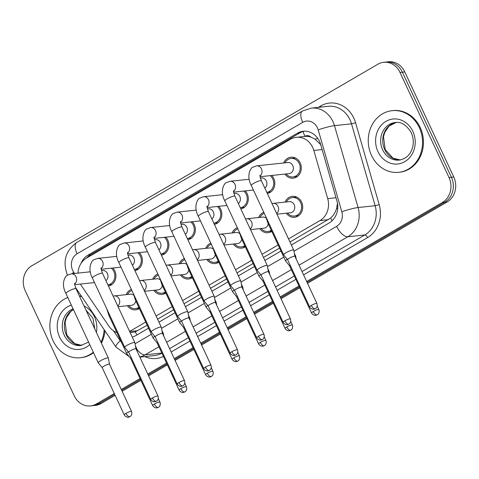 <?xml version="1.0" encoding="UTF-8"?>
<svg xmlns="http://www.w3.org/2000/svg" width="479" height="479" viewBox="0 0 479 479"><rect width="100%" height="100%" fill="white"/><g stroke="black" fill="none" stroke-linecap="round" stroke-linejoin="round"><path stroke-width="0.72" d="M139.371 308.506A10.538 9.221 83.9 0 1 135.689 309.841A10.538 9.221 83.9 0 1 127.384 305.74M165.86 293.082A10.538 9.221 83.9 0 1 162.171 294.417A10.538 9.221 83.9 0 1 153.873 290.316M192.342 277.658A10.538 9.221 83.9 0 1 188.654 278.994A10.538 9.221 83.9 0 1 180.355 274.892M218.825 262.235A10.538 9.221 83.9 0 1 215.137 263.57A10.538 9.221 83.9 0 1 206.838 259.468M245.308 246.811A10.538 9.221 83.9 0 1 241.62 248.146A10.538 9.221 83.9 0 1 233.321 244.045M271.791 231.387A10.538 9.221 83.9 0 1 268.102 232.722A10.538 9.221 83.9 0 1 259.804 228.621M285.107 202.102A10.538 9.221 83.9 0 1 292.358 196.342A10.538 9.221 83.9 0 1 301.596 202.084A10.538 9.221 83.9 0 1 294.591 217.298A10.538 9.221 83.9 0 1 286.286 213.197M112.834 268.018A10.538 9.221 83.9 0 1 114.81 270.928A10.538 9.221 83.9 0 1 108.44 286.047M139.317 252.595A10.538 9.221 83.9 0 1 141.293 255.505A10.538 9.221 83.9 0 1 134.922 270.623M165.8 237.171A10.538 9.221 83.9 0 1 167.776 240.081A10.538 9.221 83.9 0 1 161.411 255.199M192.283 221.747A10.538 9.221 83.9 0 1 194.258 224.657A10.538 9.221 83.9 0 1 187.894 239.775M218.771 206.323A10.538 9.221 83.9 0 1 220.741 209.233A10.538 9.221 83.9 0 1 214.376 224.352M245.254 190.899A10.538 9.221 83.9 0 1 247.224 193.809A10.538 9.221 83.9 0 1 240.859 208.928M271.737 175.476A10.538 9.221 83.9 0 1 273.713 178.386A10.538 9.221 83.9 0 1 267.342 193.504M283.7 162.974A10.538 9.221 83.9 0 1 290.951 157.214A10.538 9.221 83.9 0 1 300.195 162.962A10.538 9.221 83.9 0 1 293.184 178.176A10.538 9.221 83.9 0 1 284.879 174.075M288.508 238.895L319.984 220.562A18.597 16.268 -96.1 0 0 327.714 198.623L313.829 150.46A18.597 16.268 -96.1 0 0 312.703 147.448A18.597 16.268 -96.1 0 0 296.393 137.305A18.597 16.268 -96.1 0 0 290.627 139.209L86.519 258.085A18.597 16.268 -96.1 0 0 77.987 273.108M320.714 144.694L315.146 139.191L310.889 137.09A6.197 5.425 -96.1 0 0 304.913 136.281A18.597 8.394 -120.2 0 1 303.075 131.509M304.913 136.281L304.662 136.425A18.597 16.268 83.9 0 1 304.764 136.419A18.597 16.268 83.9 0 1 310.889 137.09M289.969 242.033L330.624 218.065C333.372 215.634 335.336 212.49 336.527 208.634L337.485 203.359M130.228 332.773L135.276 331.833L147.161 325.205M157.555 319.152L173.643 309.781M184.038 303.728L200.126 294.357M210.521 288.304L226.609 278.934M237.003 272.88L253.098 263.51M263.486 257.457L279.58 248.086M129.605 331.438L145.7 322.068M156.088 316.014L172.183 306.644M182.571 300.59L198.665 291.22M209.054 285.167L225.148 275.796M235.542 269.743L251.631 260.366M262.025 254.319L278.113 244.943M80.442 284.071A18.597 16.268 -96.1 0 0 81.478 285.777L108.847 326.091A18.597 16.268 -96.1 0 0 116.942 332.618M258.624 217.526A10.538 9.221 83.9 0 1 263.779 212.275M232.135 232.95A10.538 9.221 83.9 0 1 237.297 227.699M205.653 248.373A10.538 9.221 83.9 0 1 210.814 243.122M179.17 263.797A10.538 9.221 83.9 0 1 184.331 258.546M152.687 279.221A10.538 9.221 83.9 0 1 157.848 273.97M126.205 294.645A10.538 9.221 83.9 0 1 131.366 289.394M114.289 393.54L96.291 404.019L98.686 403.767A18.597 16.268 83.9 0 1 92.92 405.671A18.597 16.268 83.9 0 0 98.686 403.767L114.703 394.433L98.686 403.767L101.075 403.51A18.597 16.268 83.9 0 1 95.309 405.414L90.525 405.923A18.597 16.268 83.9 0 1 74.215 395.78L25.219 290.711A18.597 16.268 83.9 0 1 31.824 265.767L377.925 64.198A18.597 16.268 83.9 0 1 383.691 62.3A18.597 16.268 83.9 0 1 400.001 72.437L448.997 177.511A18.597 16.268 83.9 0 1 442.392 202.455L306.662 281.502M442.392 202.455L444.781 202.198L307.081 282.394L444.781 202.198A18.597 16.268 83.9 0 0 451.392 177.254A18.597 16.268 83.9 0 1 444.781 202.198L447.176 201.94L307.5 283.293M299.381 286.879L280.598 297.818L299.381 286.879M272.898 302.303L254.115 313.242L272.898 302.303M246.416 317.727L227.633 328.666L246.416 317.727M219.927 333.15L201.15 344.09L219.927 333.15M193.444 348.574L174.667 359.513L193.444 348.574M166.961 363.998L148.179 374.937L166.961 363.998M140.479 379.422L121.696 390.361L140.479 379.422M400.001 72.437L402.396 72.185L451.392 177.254L402.396 72.185A18.597 16.268 83.9 0 0 386.08 62.042A18.597 16.268 83.9 0 1 402.396 72.185L404.785 71.928L453.781 177.002A18.597 16.268 83.9 0 1 447.176 201.94M383.691 62.3L388.475 61.785A18.597 16.268 83.9 0 1 404.785 71.928M299.794 287.777L281.017 298.716M273.311 303.201L254.535 314.14M246.829 318.625L228.046 329.564M220.346 334.049L201.563 344.988M193.863 349.472L175.08 360.412M167.381 364.896L148.598 375.835M140.898 380.32L122.115 391.259M115.122 395.331L101.075 403.51M291.352 245.003L329.223 222.945A18.597 16.268 -96.1 0 0 336.953 201.012L320.637 144.413A18.597 16.268 -96.1 0 0 319.511 141.407A18.597 16.268 -96.1 0 0 303.201 131.264A18.597 16.268 -96.1 0 0 297.435 133.168L88.058 255.109A18.597 16.268 -96.1 0 0 80.987 263.468M86.561 258.061A18.597 16.268 83.9 0 1 90.447 254.852L299.824 132.917A18.597 16.268 83.9 0 1 304.399 131.186M96.291 404.019A18.597 16.268 83.9 0 1 90.525 405.923M298.962 285.987L280.179 296.926M272.479 301.411L253.696 312.35M245.996 316.835L227.214 327.774M219.514 332.258L200.731 343.198M193.031 347.682L174.248 358.621M166.548 363.106L147.766 374.045M140.06 378.53L121.283 389.469M132.252 337.114A18.597 16.268 -96.1 0 0 135.695 335.659L148.544 328.175M158.938 322.122L175.027 312.751M185.421 306.698L201.515 297.327M211.904 291.274L227.998 281.903M238.386 275.85L254.481 266.48M264.869 260.426L280.963 251.056M286.185 173.937A9.299 8.131 -96.1 0 0 293.052 176.943A9.299 8.131 -96.1 0 0 299.237 163.519A9.299 8.131 -96.1 0 0 291.082 158.447A9.299 8.131 -96.1 0 0 285.005 162.836M260.085 176.715L289.071 173.626A5.58 4.88 -96.1 0 0 292.783 165.572A5.58 4.88 -96.1 0 0 287.891 162.531L256.57 165.866A5.58 4.88 -96.1 0 1 261.462 168.907A5.58 4.88 -96.1 0 1 260.007 176.032M285.987 252.744A5.58 0.988 155 0 0 283.616 254.816A5.58 0.988 155 0 0 283.64 254.852L287.61 259.708A4.03 0.713 155 0 1 287.604 259.69A4.03 0.713 155 0 1 289.31 258.199A4.03 0.713 155 0 1 294.363 256.181A4.03 0.713 155 0 1 294.908 256.289L293.747 250.146A5.58 0.988 155 0 0 293.735 250.104A5.58 0.988 155 0 0 292.98 249.954A5.58 0.988 155 0 0 285.987 252.744M294.914 256.319A4.03 0.713 155 0 0 294.908 256.289L316.93 303.512A4.03 0.713 155 0 0 311.332 305.422A4.03 0.713 155 0 0 309.626 306.919L287.604 259.69M287.592 213.059A9.299 8.131 -96.1 0 0 294.459 216.065A9.299 8.131 -96.1 0 0 300.644 202.641A9.299 8.131 -96.1 0 0 292.489 197.57A9.299 8.131 -96.1 0 0 286.412 201.958M276.988 214.185L290.478 212.748A5.58 4.88 -96.1 0 0 294.19 204.695A5.58 4.88 -96.1 0 0 289.292 201.653L273.156 203.371A5.58 4.88 -96.1 0 1 278.048 206.413A5.58 4.88 -96.1 0 1 276.658 213.49M287.244 259.259A5.58 0.988 155 0 0 285.562 260.911A5.58 0.988 155 0 0 285.586 260.947L289.55 265.803A4.03 0.713 155 0 1 289.544 265.785A4.03 0.713 155 0 1 290.1 265.049M296.238 259.139L295.687 256.241A5.58 0.988 155 0 0 295.675 256.193A5.58 0.988 155 0 0 294.92 256.049A5.58 0.988 155 0 0 294.866 256.055M270.88 191.905L266.797 192.342A9.299 8.131 -96.1 0 0 272.755 178.942A9.299 8.131 -96.1 0 0 270.216 175.637M264.833 188.127A5.58 4.88 -96.1 0 0 266.3 180.996A5.58 4.88 -96.1 0 0 261.408 177.954L260.384 178.062M268.432 271.743A4.03 0.713 155 0 0 268.426 271.713L267.264 265.57A5.58 0.988 155 0 0 267.252 265.528A5.58 0.988 155 0 0 266.498 265.378A5.58 0.988 155 0 0 259.504 268.168A5.58 0.988 155 0 0 257.133 270.24A5.58 0.988 155 0 0 257.157 270.276L261.127 275.132A4.03 0.713 155 0 0 261.139 275.144M284.849 320.846A4.03 0.713 155 0 1 290.448 318.936L268.426 271.713A4.03 0.713 155 0 0 267.881 271.605A4.03 0.713 155 0 0 262.827 273.623A4.03 0.713 155 0 0 261.121 275.114L283.143 322.343C285.155 325.481 288.172 324.582 287.741 324.558L288.819 324.121A4.03 1.82 59.8 0 1 288.472 324.235A4.03 1.82 -120.2 0 1 284.849 320.846A4.03 0.713 155 0 0 283.143 322.343M244.398 207.329L240.314 207.766A9.299 8.131 -96.1 0 0 246.272 194.366A9.299 8.131 -96.1 0 0 243.733 191.061M238.35 203.551A5.58 4.88 -96.1 0 0 239.817 196.42A5.58 4.88 -96.1 0 0 234.92 193.378L233.902 193.486M263.965 334.36C265.049 337.767 262.642 339.503 262.881 339.168L262.336 339.545A4.03 1.82 59.8 0 1 261.983 339.659A4.03 1.82 -120.2 0 1 258.367 336.27A4.03 0.713 155 0 1 263.965 334.36L241.937 287.137A4.03 0.713 155 0 1 241.949 287.166L240.781 280.993A5.58 0.988 155 0 0 240.763 280.951A5.58 0.988 155 0 0 240.009 280.802A5.58 0.988 155 0 0 233.022 283.592A5.58 0.988 155 0 0 230.65 285.664A5.58 0.988 155 0 0 230.674 285.7L234.644 290.555A4.03 0.713 155 0 0 234.65 290.567M241.937 287.137A4.03 0.713 155 0 0 241.392 287.029A4.03 0.713 155 0 0 236.345 289.047A4.03 0.713 155 0 0 234.638 290.537L256.66 337.767C258.672 340.904 261.69 340.006 261.259 339.982L262.336 339.545M217.915 222.753L213.832 223.19A9.299 8.131 -96.1 0 0 219.789 209.79A9.299 8.131 -96.1 0 0 217.25 206.485M211.868 218.975A5.58 4.88 -96.1 0 0 213.335 211.844A5.58 4.88 -96.1 0 0 208.437 208.802L207.419 208.91M206.533 299.016A5.58 0.988 155 0 0 204.168 301.087A5.58 0.988 155 0 0 204.192 301.123L208.161 305.979A4.03 0.713 155 0 1 208.149 305.961A4.03 0.713 155 0 1 209.862 304.47A4.03 0.713 155 0 1 214.909 302.453A4.03 0.713 155 0 1 215.454 302.56A4.03 0.713 155 0 1 215.466 302.59L214.299 296.417A5.58 0.988 155 0 0 214.281 296.375A5.58 0.988 155 0 0 213.526 296.226A5.58 0.988 155 0 0 206.533 299.016M191.432 238.177L187.349 238.614A9.299 8.131 -96.1 0 0 193.3 225.214A9.299 8.131 -96.1 0 0 190.768 221.909M185.385 234.399A5.58 4.88 -96.1 0 0 186.846 227.268A5.58 4.88 -96.1 0 0 181.954 224.226L180.936 224.334M188.983 318.014A4.03 0.713 155 0 0 188.971 317.984L187.81 311.841A5.58 0.988 155 0 0 187.798 311.799A5.58 0.988 155 0 0 187.044 311.649A5.58 0.988 155 0 0 180.05 314.44A5.58 0.988 155 0 0 177.685 316.511A5.58 0.988 155 0 0 177.709 316.547L181.673 321.403M210.994 365.208C212.083 368.614 209.67 370.351 209.91 370.016L209.371 370.393A4.03 1.82 59.8 0 1 209.018 370.506A4.03 1.82 -120.2 0 1 205.401 367.118A4.03 0.713 155 0 1 210.994 365.208L188.971 317.984A4.03 0.713 155 0 0 188.427 317.876A4.03 0.713 155 0 0 183.379 319.894A4.03 0.713 155 0 0 181.667 321.385A4.03 0.713 155 0 0 181.685 321.415M264.3 213.394A9.299 8.131 -96.1 0 0 259.929 217.382M266.084 218.059A5.58 4.88 -96.1 0 0 262.809 217.077L246.673 218.795A5.58 4.88 -96.1 0 1 251.565 221.837A5.58 4.88 -96.1 0 1 250.176 228.914M260.756 274.683A5.58 0.988 155 0 0 259.079 276.335A5.58 0.988 155 0 0 259.103 276.371L263.067 281.227M269.755 274.563L269.204 271.665A5.58 0.988 155 0 0 269.192 271.617A5.58 0.988 155 0 0 268.438 271.473A5.58 0.988 155 0 0 268.384 271.479M263.618 280.472A4.03 0.713 155 0 0 263.061 281.209A4.03 0.713 155 0 0 263.079 281.239M261.109 228.483A9.299 8.131 -96.1 0 0 267.971 231.489A9.299 8.131 -96.1 0 0 271.276 230.279M250.499 229.609L263.995 228.172A5.58 4.88 -96.1 0 0 268.222 223.723M237.818 228.818A9.299 8.131 -96.1 0 0 233.447 232.806M239.602 233.483A5.58 4.88 -96.1 0 0 236.327 232.501L220.19 234.219A5.58 4.88 -96.1 0 1 225.082 237.261A5.58 4.88 -96.1 0 1 223.693 244.338M234.273 290.106A5.58 0.988 155 0 0 232.59 291.759A5.58 0.988 155 0 0 232.614 291.795L236.584 296.651A4.03 0.713 155 0 1 236.578 296.633A4.03 0.713 155 0 1 237.135 295.896M243.272 289.987L242.721 287.089A5.58 0.988 155 0 0 242.709 287.041A5.58 0.988 155 0 0 241.955 286.897A5.58 0.988 155 0 0 241.901 286.903M234.626 243.907A9.299 8.131 -96.1 0 0 241.488 246.913A9.299 8.131 -96.1 0 0 244.793 245.703M224.016 245.032L237.512 243.595A5.58 4.88 -96.1 0 0 241.733 239.147M211.335 244.242A9.299 8.131 -96.1 0 0 206.958 248.23M213.119 248.906A5.58 4.88 -96.1 0 0 209.844 247.924L193.708 249.643A5.58 4.88 -96.1 0 1 198.599 252.684A5.58 4.88 -96.1 0 1 197.21 259.762M207.79 305.53A5.58 0.988 155 0 0 206.108 307.183A5.58 0.988 155 0 0 206.132 307.219L210.101 312.074A4.03 0.713 155 0 0 210.107 312.086M216.789 305.41L216.239 302.512A5.58 0.988 155 0 0 216.221 302.465A5.58 0.988 155 0 0 215.466 302.321A5.58 0.988 155 0 0 215.418 302.327M210.652 311.32A4.03 0.713 155 0 0 210.095 312.057L232.117 359.286C234.129 362.423 237.147 361.525 236.716 361.495L237.794 361.064A4.03 1.82 59.8 0 1 237.446 361.178A4.03 1.82 -120.2 0 1 233.824 357.789A4.03 0.713 155 0 0 232.117 359.286M208.143 259.331A9.299 8.131 -96.1 0 0 215.005 262.336A9.299 8.131 -96.1 0 0 218.31 261.127M197.534 260.456L211.023 259.019A5.58 4.88 -96.1 0 0 215.251 254.571M371.5 155.418A30.997 27.111 83.9 0 1 392.115 110.673A30.997 27.111 83.9 0 1 419.299 127.576A30.997 27.111 83.9 0 1 398.684 172.32A30.997 27.111 83.9 0 1 371.5 155.418M392.115 110.673L393.014 110.577A30.997 27.111 83.9 0 1 420.197 127.48A30.997 27.111 83.9 0 1 399.582 172.224L398.684 172.32M93.303 352.209A30.997 27.111 83.9 0 1 80.31 357.741A30.997 27.111 83.9 0 1 53.121 340.838A30.997 27.111 83.9 0 1 67.802 297.513M79.49 296.178A30.997 27.111 83.9 0 1 81.687 296.585M79.394 295.968A30.997 27.111 83.9 0 1 81.466 296.256M104.135 329.636A30.997 27.111 83.9 0 1 100.979 342.269M104.943 330.821A30.997 27.111 83.9 0 1 101.392 343.15M93.513 352.658A30.997 27.111 83.9 0 1 81.202 357.645L80.31 357.741M160.866 254.032A9.299 8.131 -96.1 0 0 166.818 240.638A9.299 8.131 -96.1 0 0 164.285 237.333M158.902 249.822A5.58 4.88 -96.1 0 0 160.363 242.691A5.58 4.88 -96.1 0 0 155.471 239.65L154.448 239.757M153.567 329.863A5.58 0.988 155 0 0 151.202 331.935A5.58 0.988 155 0 0 151.226 331.971L155.19 336.827A4.03 0.713 155 0 1 155.184 336.809A4.03 0.713 155 0 1 156.896 335.318A4.03 0.713 155 0 1 161.944 333.3A4.03 0.713 155 0 1 162.489 333.408L161.327 327.265A5.58 0.988 155 0 0 161.315 327.223A5.58 0.988 155 0 0 160.561 327.073A5.58 0.988 155 0 0 153.567 329.863M162.501 333.438A4.03 0.713 155 0 0 162.489 333.408L184.511 380.631A4.03 0.713 155 0 0 178.918 382.541A4.03 0.713 155 0 0 177.206 384.038L155.184 336.809M138.467 269.024L134.383 269.461A9.299 8.131 -96.1 0 0 140.335 256.061A9.299 8.131 -96.1 0 0 137.802 252.756M132.42 265.246A5.58 4.88 -96.1 0 0 133.88 258.115A5.58 4.88 -96.1 0 0 128.989 255.073L127.965 255.181M136.018 348.862A4.03 0.713 155 0 0 136.006 348.832L134.844 342.689A5.58 0.988 155 0 0 134.833 342.647A5.58 0.988 155 0 0 134.078 342.497A5.58 0.988 155 0 0 127.085 345.287A5.58 0.988 155 0 0 124.72 347.359A5.58 0.988 155 0 0 124.744 347.395L128.707 352.251A4.03 0.713 155 0 0 128.719 352.263M152.436 397.965A4.03 0.713 155 0 1 158.028 396.055L136.006 348.832A4.03 0.713 155 0 0 135.461 348.724A4.03 0.713 155 0 0 130.414 350.742A4.03 0.713 155 0 0 128.701 352.233L150.723 399.462C152.735 402.599 155.759 401.701 155.328 401.677L156.405 401.24A4.03 1.82 59.8 0 1 156.052 401.354A4.03 1.82 -120.2 0 1 152.436 397.965A4.03 0.713 155 0 0 150.723 399.462M111.978 284.448L107.901 284.885A9.299 8.131 -96.1 0 0 113.852 271.485A9.299 8.131 -96.1 0 0 111.32 268.18M105.937 280.67A5.58 4.88 -96.1 0 0 107.398 273.539A5.58 4.88 -96.1 0 0 102.506 270.497L101.482 270.605M131.545 411.479C132.635 414.886 130.222 416.622 130.462 416.287L129.923 416.664A4.03 1.82 59.8 0 1 129.57 416.778A4.03 1.82 -120.2 0 1 125.953 413.389A4.03 0.713 155 0 1 131.545 411.479L109.523 364.256A4.03 0.713 155 0 1 109.535 364.285L108.362 358.112A5.58 0.988 155 0 0 108.35 358.07A5.58 0.988 155 0 0 107.595 357.921A5.58 0.988 155 0 0 100.602 360.711A5.58 0.988 155 0 0 98.237 362.783A5.58 0.988 155 0 0 98.261 362.819L102.225 367.674M109.523 364.256A4.03 0.713 155 0 0 108.978 364.148A4.03 0.713 155 0 0 103.931 366.166A4.03 0.713 155 0 0 102.219 367.656A4.03 0.713 155 0 0 102.237 367.686M184.852 259.666A9.299 8.131 -96.1 0 0 180.475 263.654M186.636 264.33A5.58 4.88 -96.1 0 0 183.361 263.348L167.225 265.067A5.58 4.88 -96.1 0 1 172.117 268.108A5.58 4.88 -96.1 0 1 170.728 275.185M181.307 320.954A5.58 0.988 155 0 0 179.625 322.606A5.58 0.988 155 0 0 179.649 322.642L183.619 327.498A4.03 0.713 155 0 0 183.625 327.51M190.301 320.834L189.756 317.936A5.58 0.988 155 0 0 189.738 317.888A5.58 0.988 155 0 0 188.983 317.745A5.58 0.988 155 0 0 188.936 317.751M184.17 326.744A4.03 0.713 155 0 0 183.607 327.48L205.635 374.71C207.647 377.847 210.664 376.949 210.233 376.919L211.311 376.488A4.03 1.82 59.8 0 1 210.958 376.602A4.03 1.82 -120.2 0 1 207.341 373.213A4.03 0.713 155 0 0 205.635 374.71M181.661 274.754A9.299 8.131 -96.1 0 0 188.522 277.76A9.299 8.131 -96.1 0 0 191.822 276.551M171.051 275.88L184.541 274.443A5.58 4.88 -96.1 0 0 188.768 269.994M158.369 275.09A9.299 8.131 -96.1 0 0 153.993 279.077M160.154 279.754A5.58 4.88 -96.1 0 0 156.878 278.772L140.736 280.49A5.58 4.88 -96.1 0 1 145.634 283.532A5.58 4.88 -96.1 0 1 144.245 290.609M154.825 336.378A5.58 0.988 155 0 0 153.142 338.03A5.58 0.988 155 0 0 153.166 338.066L157.136 342.922A4.03 0.713 155 0 1 157.124 342.904A4.03 0.713 155 0 1 157.687 342.174M163.818 336.258L163.267 333.36A5.58 0.988 155 0 0 163.255 333.312A5.58 0.988 155 0 0 162.501 333.168A5.58 0.988 155 0 0 162.447 333.174M155.178 290.178A9.299 8.131 -96.1 0 0 162.04 293.184A9.299 8.131 -96.1 0 0 165.339 291.974M144.568 291.304L158.058 289.867A5.58 4.88 -96.1 0 0 162.285 285.418M131.887 290.514A9.299 8.131 -96.1 0 0 127.51 294.501M133.671 295.178A5.58 4.88 -96.1 0 0 130.396 294.196L114.253 295.914A5.58 4.88 -96.1 0 1 119.151 298.956A5.58 4.88 -96.1 0 1 117.756 306.033M128.342 351.802A5.58 0.988 155 0 0 126.66 353.454A5.58 0.988 155 0 0 126.684 353.49L130.647 358.346A4.03 0.713 155 0 1 130.641 358.328A4.03 0.713 155 0 1 131.204 357.597M137.335 351.682L136.784 348.784A5.58 0.988 155 0 0 136.772 348.736A5.58 0.988 155 0 0 136.018 348.592A5.58 0.988 155 0 0 135.964 348.598M128.695 305.602A9.299 8.131 -96.1 0 0 135.557 308.608A9.299 8.131 -96.1 0 0 138.856 307.398M118.085 306.728L131.575 305.291A5.58 4.88 -96.1 0 0 135.802 300.842M322.122 149.574L313.829 150.46M332.109 220.783A18.597 8.394 -120.2 0 1 330.624 218.065M336.527 208.634A18.597 1.784 -16.1 0 1 337.737 208.257M136.97 334.911A18.597 8.394 -120.2 0 1 135.276 331.833M315.146 139.191A18.597 1.784 -16.1 0 1 317.751 138.365M88.286 257.055A18.597 8.394 -120.2 0 1 88.124 256.516M336.013 197.743L327.714 198.623M328.372 219.669L319.984 220.562M137.754 330.684L129.659 331.546M453.781 177.002L448.997 177.511M299.824 132.917L297.435 133.168M293.95 251.224L336.647 226.357A12.4 10.843 -96.1 0 0 341.802 211.736L318.194 129.851A12.4 10.843 -96.1 0 0 317.445 127.845A12.4 10.843 -96.1 0 0 302.728 122.355L77.089 253.762A12.4 10.843 -96.1 0 0 72.688 270.39A12.4 10.843 -96.1 0 0 73.73 272.228L74.574 273.473M311.236 108.116A24.8 21.687 83.9 0 1 332.983 121.642A24.8 21.687 83.9 0 1 334.486 125.648L351.52 123.833A24.8 21.687 -96.1 0 0 350.017 119.822A24.8 21.687 -96.1 0 0 328.271 106.302L311.236 108.116L302.465 111.002A12.4 5.598 59.8 0 0 302.728 122.355M72.101 273.737A12.4 3.131 -34.2 0 1 73.73 272.228M318.301 107.362L320.786 105.919A3.102 1.401 -120.2 0 1 321.181 107.057M320.786 105.919A27.896 24.399 83.9 0 1 353.903 118.271A27.896 24.399 83.9 0 1 355.592 122.786L379.2 204.671A27.896 24.399 83.9 0 1 367.603 237.572L303.572 274.862M295.866 279.353L277.084 290.286M269.384 294.777L250.601 305.71M242.901 310.2L224.118 321.134M216.418 325.624L197.635 336.557M189.935 341.048L171.153 351.981M163.423 356.412A27.896 24.399 83.9 0 1 144.802 356.586M318.194 129.851A12.4 1.186 -16.1 0 1 334.486 125.648L358.088 207.533L375.129 205.719L351.52 123.833L355.592 122.786M341.802 211.736A12.4 1.186 -16.1 0 1 358.088 207.533A24.8 21.687 83.9 0 1 347.784 236.782L364.818 234.967A24.8 21.687 -96.1 0 0 375.129 205.719L379.2 204.671M158.926 346.772L145.077 354.837L161.854 353.047M136.886 349.305A12.4 5.598 59.8 0 0 145.077 354.837A24.8 21.687 83.9 0 1 139.796 356.963M139.868 357.112L154.424 355.562A24.8 21.687 -96.1 0 0 161.902 353.143M336.647 226.357A12.4 5.598 59.8 0 0 347.784 236.782L299.046 265.162M291.346 269.653L272.563 280.586M264.863 285.077L246.08 296.01M238.38 300.501L219.598 311.434M211.898 315.924L193.115 326.858M185.409 331.348L166.632 342.281M169.602 348.658L188.385 337.719M196.085 333.234L214.867 322.295M222.567 317.811L241.35 306.871M249.05 302.387L267.833 291.448M275.539 286.963L294.316 276.024M302.021 271.539L364.818 234.967A3.102 1.401 -120.2 0 1 367.603 237.572M113.523 330.833L120.265 340.761A12.4 10.843 -96.1 0 0 121.421 342.216M135.048 343.766L151.382 334.258M161.537 328.343L177.865 318.834M188.019 312.919L204.347 303.411M214.502 297.495L230.83 287.987M240.985 282.071L257.319 272.563M267.468 266.647L283.802 257.139M75.448 287.394L115.984 347.083A12.4 3.131 -34.2 0 1 120.265 340.761M67.497 275.144L67.431 274.994C62.372 261.486 65.503 250.625 76.832 242.41A12.4 5.598 59.8 0 0 77.089 253.762M90.447 254.852L88.058 255.109M311.332 305.422A4.03 1.82 -120.2 0 0 314.954 308.811A4.03 1.82 59.8 0 0 315.302 308.698L315.847 308.32C315.607 308.656 318.014 306.919 316.93 303.512M260.031 175.29C259.66 175.35 260.115 177.17 261.396 180.757A5.58 0.988 155 0 0 253.648 183.397A5.58 0.988 155 0 0 253.385 183.553A5.58 0.988 155 0 0 251.283 185.469L283.616 254.816M313.272 311.518A4.03 1.82 -120.2 0 0 316.894 314.907A4.03 1.82 59.8 0 0 317.248 314.793L317.787 314.416C317.547 314.751 319.96 313.015 318.87 309.608A4.03 0.713 155 0 0 313.272 311.518A4.03 0.713 155 0 0 311.566 313.015L289.544 265.785M268.39 222.166A5.58 0.988 155 0 0 267.869 222.974L285.562 260.911M233.524 191.456A5.58 4.88 -96.1 0 0 234.979 184.331A5.58 4.88 -96.1 0 0 230.082 181.29L249.206 179.254M233.548 190.714C233.177 190.774 233.632 192.594 234.914 196.18A5.58 0.988 155 0 0 227.166 198.821A5.58 0.988 155 0 0 226.902 198.977A5.58 0.988 155 0 0 224.801 200.893L257.133 270.24M207.042 206.88A5.58 4.88 -96.1 0 0 208.497 199.755A5.58 4.88 -96.1 0 0 203.599 196.713L222.723 194.678M207.066 206.138C206.694 206.198 207.144 208.018 208.431 211.604A5.58 0.988 155 0 0 200.683 214.245A5.58 0.988 155 0 0 200.42 214.4A5.58 0.988 155 0 0 198.318 216.316L230.65 285.664M258.367 336.27A4.03 0.713 155 0 0 256.66 337.767M231.884 351.694A4.03 1.82 -120.2 0 0 235.5 355.083A4.03 1.82 59.8 0 0 235.854 354.969L236.398 354.592C236.153 354.927 238.566 353.191 237.476 349.784A4.03 0.713 155 0 0 231.884 351.694A4.03 0.713 155 0 0 230.171 353.191L208.149 305.961M180.559 222.304A5.58 4.88 -96.1 0 0 182.008 215.179A5.58 4.88 -96.1 0 0 177.116 212.137L196.234 210.101M180.583 221.561C180.212 221.621 180.661 223.442 181.948 227.028A5.58 0.988 155 0 0 174.2 229.669A5.58 0.988 155 0 0 173.931 229.824A5.58 0.988 155 0 0 171.829 231.74L204.168 301.087M154.076 237.728A5.58 4.88 -96.1 0 0 155.525 230.603A5.58 4.88 -96.1 0 0 150.634 227.561L169.752 225.525M154.1 236.985C153.723 237.045 154.178 238.865 155.459 242.452A5.58 0.988 155 0 0 147.718 245.092A5.58 0.988 155 0 0 147.448 245.248A5.58 0.988 155 0 0 145.347 247.164L177.685 316.511M205.401 367.118A4.03 0.713 155 0 0 203.689 368.614L181.667 321.385M286.789 326.941A4.03 1.82 -120.2 0 0 290.412 330.33A4.03 1.82 59.8 0 0 290.765 330.217L291.304 329.839C291.064 330.175 293.471 328.438 292.388 325.031A4.03 0.713 155 0 0 286.789 326.941A4.03 0.713 155 0 0 285.083 328.438L263.061 281.209M241.907 237.59A5.58 0.988 155 0 0 241.386 238.398L259.079 276.335M260.307 342.365A4.03 1.82 -120.2 0 0 263.929 345.754A4.03 1.82 59.8 0 0 264.276 345.64L264.821 345.263C264.582 345.599 266.989 343.862 265.905 340.455A4.03 0.713 155 0 0 260.307 342.365A4.03 0.713 155 0 0 258.6 343.862L236.578 296.633M215.424 253.014A5.58 0.988 155 0 0 214.903 253.822L232.59 291.759M237.794 361.064L238.338 360.687C238.099 361.022 240.506 359.286 239.422 355.879A4.03 0.713 155 0 0 233.824 357.789M188.942 268.438A5.58 0.988 155 0 0 188.421 269.246L206.108 307.183M382.619 149.789A18.897 16.526 83.9 0 1 395.193 122.516C401.139 121.522 406.491 124.923 411.263 132.719C413.437 137.581 413.856 142.574 412.509 147.688C410.904 153.082 407.641 158.513 399.193 160.094A18.897 16.526 83.9 0 1 382.619 149.789M377.961 151.651A22.615 19.783 83.9 0 1 385.99 121.325A22.615 19.783 83.9 0 1 412.838 131.342A22.615 19.783 83.9 0 1 404.809 161.668A22.615 19.783 83.9 0 1 377.961 151.651M400.216 159.944A18.897 16.526 83.9 0 1 384.715 149.568A18.897 16.526 83.9 0 1 396.223 122.444M88.585 342.096L80.819 345.515A18.897 16.526 83.9 0 1 64.246 335.21A18.897 16.526 83.9 0 1 73.083 308.847M89.765 344.617A22.615 19.783 83.9 0 1 59.588 337.072A22.615 19.783 83.9 0 1 71.341 305.105M84.094 306.051A22.615 19.783 83.9 0 1 94.465 316.757A22.615 19.783 83.9 0 1 96.375 332.39M73.401 309.53L70.772 311.458L66.401 317.769L65.108 322.289L66.844 335.084L74.646 343.611L81.861 345.365A18.897 16.526 83.9 0 1 66.341 334.989A18.897 16.526 83.9 0 1 73.371 309.464M178.918 382.541A4.03 1.82 -120.2 0 0 182.535 385.93A4.03 1.82 59.8 0 0 182.888 385.817L183.427 385.439C183.188 385.775 185.601 384.038 184.511 380.631M127.594 253.151A5.58 4.88 -96.1 0 0 129.043 246.026A5.58 4.88 -96.1 0 0 124.151 242.985L143.269 240.949M127.618 252.409C127.24 252.469 127.695 254.289 128.977 257.876A5.58 0.988 155 0 0 121.229 260.516A5.58 0.988 155 0 0 120.965 260.672A5.58 0.988 155 0 0 118.864 262.588L151.202 331.935M101.111 268.575A5.58 4.88 -96.1 0 0 102.56 261.45A5.58 4.88 -96.1 0 0 97.668 258.409L116.786 256.373M101.135 267.833C100.758 267.893 101.213 269.713 102.494 273.299A5.58 0.988 155 0 0 94.746 275.94A5.58 0.988 155 0 0 94.483 276.096A5.58 0.988 155 0 0 92.381 278.012L124.72 347.359M74.628 283.999A5.58 4.88 -96.1 0 0 76.077 276.874A5.58 4.88 -96.1 0 0 71.185 273.832L90.303 271.797M74.652 283.257C74.275 283.317 74.73 285.137 76.011 288.723A5.58 0.988 155 0 0 68.263 291.364A5.58 0.988 155 0 0 68 291.519A5.58 0.988 155 0 0 65.898 293.435L98.237 362.783M125.953 413.389A4.03 0.713 155 0 0 124.241 414.886L102.219 367.656M211.311 376.488L211.856 376.111C211.616 376.446 214.023 374.71 212.933 371.303A4.03 0.713 155 0 0 207.341 373.213M162.459 283.861A5.58 0.988 155 0 0 161.938 284.67L179.625 322.606M180.858 388.637A4.03 1.82 -120.2 0 0 184.475 392.026A4.03 1.82 59.8 0 0 184.828 391.912L185.373 391.535C185.128 391.87 187.54 390.134 186.451 386.727A4.03 0.713 155 0 0 180.858 388.637A4.03 0.713 155 0 0 179.146 390.134L157.124 342.904M135.976 299.285A5.58 0.988 155 0 0 135.455 300.094L153.142 338.03M154.376 404.06A4.03 1.82 -120.2 0 0 157.992 407.449A4.03 1.82 59.8 0 0 158.345 407.336L158.884 406.958C158.645 407.294 161.058 405.557 159.968 402.15A4.03 0.713 155 0 0 154.376 404.06A4.03 0.713 155 0 0 152.663 405.557L130.641 358.328M109.493 314.709A5.58 0.988 155 0 0 108.967 315.517L126.66 353.454M304.764 136.419L296.393 137.305M115.984 347.083L129.336 356.741M302.465 111.002L76.832 242.41M291.082 158.447L295.393 157.992M256.57 165.866L252.786 167.243C251.451 167.135 245.637 174.829 251.283 185.469M293.052 176.943L297.363 176.482M261.396 180.757L293.735 250.104M309.626 306.919C311.637 310.057 314.655 309.159 314.224 309.135L315.302 308.698M292.489 197.57L296.8 197.114M276.623 212.796L276.593 213.341M272.036 203.569L273.156 203.371M294.459 216.065L298.77 215.604M267.869 222.974L265.737 216.466M294.357 253.379L295.675 256.193M318.87 309.608L317.218 306.063M311.566 313.015C313.577 316.152 316.595 315.254 316.164 315.224L317.248 314.793M290.448 318.936C291.531 322.343 289.124 324.079 289.364 323.744L288.819 324.121M230.082 181.29L226.304 182.667C224.968 182.559 219.154 190.253 224.801 200.893M253.409 190.031L233.602 192.139M234.914 196.18L267.252 265.528M203.599 196.713L199.821 198.09C198.486 197.983 192.672 205.677 198.318 216.316M226.926 205.455L207.12 207.563M208.431 211.604L240.763 280.951M177.116 212.137L173.332 213.514C172.003 213.406 166.189 221.1 171.829 231.74M200.444 220.879L180.637 222.986M181.948 227.028L214.281 296.375M237.476 349.784L215.454 302.56M230.171 353.191C232.189 356.328 235.207 355.43 234.776 355.406L235.854 354.969M150.634 227.561L146.849 228.938C145.52 228.83 139.706 236.524 145.347 247.164M173.955 236.303L154.154 238.41M155.459 242.452L187.798 311.799M203.689 368.614C205.701 371.752 208.724 370.854 208.293 370.83L209.371 370.393M250.14 228.22L250.104 228.764M245.547 218.993L246.673 218.795M267.971 231.489L271.659 231.1M241.386 238.398L239.255 231.89M267.875 268.803L269.192 271.617M292.388 325.031L290.735 321.487M285.083 328.438C287.095 331.576 290.112 330.678 289.681 330.648L290.765 330.217M223.657 243.643L223.621 244.188M219.065 234.417L220.19 234.219M241.488 246.913L245.176 246.523M214.903 253.822L212.772 247.314M241.392 284.227L242.709 287.041M265.905 340.455L264.252 336.911M258.6 343.862C260.612 347 263.63 346.101 263.199 346.072L264.276 345.64M197.174 259.067L197.138 259.612M192.582 249.84L193.708 249.643M215.005 262.336L218.693 261.947M188.421 269.246L186.289 262.737M214.909 299.65L216.221 302.465M239.422 355.879L237.764 352.334M396.241 122.444L389.146 126.037L384.781 132.348L383.487 136.868L385.218 149.67L393.019 158.19L400.234 159.944M86.004 310.152L92.884 318.14L94.842 329.109M124.151 242.985L120.367 244.362C119.037 244.254 113.218 251.948 118.864 262.588M160.866 254.038L164.95 253.601M147.472 251.726L127.665 253.834M128.977 257.876L161.315 327.223M177.206 384.038C179.218 387.176 182.242 386.278 181.81 386.254L182.888 385.817M158.028 396.055C159.118 399.462 156.705 401.198 156.944 400.863L156.405 401.24M97.668 258.409L93.884 259.786C92.555 259.678 86.735 267.372 92.381 278.012M120.989 267.15L101.183 269.258M102.494 273.299L134.833 342.647M71.185 273.832L67.401 275.209C66.066 275.102 60.252 282.796 65.898 293.435M94.507 282.574L74.7 284.682M76.011 288.723L108.35 358.07M124.241 414.886C126.252 418.023 129.27 417.125 128.845 417.101L129.923 416.664M170.686 274.491L170.656 275.036M166.099 265.264L167.225 265.067M188.522 277.76L192.205 277.371M161.938 284.67L159.8 278.161M188.427 315.074L189.738 317.888M212.933 371.303L211.281 367.758M144.203 289.915L144.173 290.46M139.617 280.688L140.736 280.49M162.04 293.184L165.722 292.795M135.455 300.094L133.318 293.585M161.944 330.498L163.255 333.312M186.451 386.727L184.798 383.182M179.146 390.134C181.158 393.271 184.181 392.373 183.75 392.343L184.828 391.912M117.72 305.339L117.69 305.883M113.134 296.112L114.253 295.914M135.557 308.608L139.239 308.219M108.967 315.517L106.835 309.009M135.461 345.922L136.772 348.736M159.968 402.15L158.315 398.606M152.663 405.557C154.675 408.695 157.699 407.797 157.268 407.767L158.345 407.336"/></g></svg>
